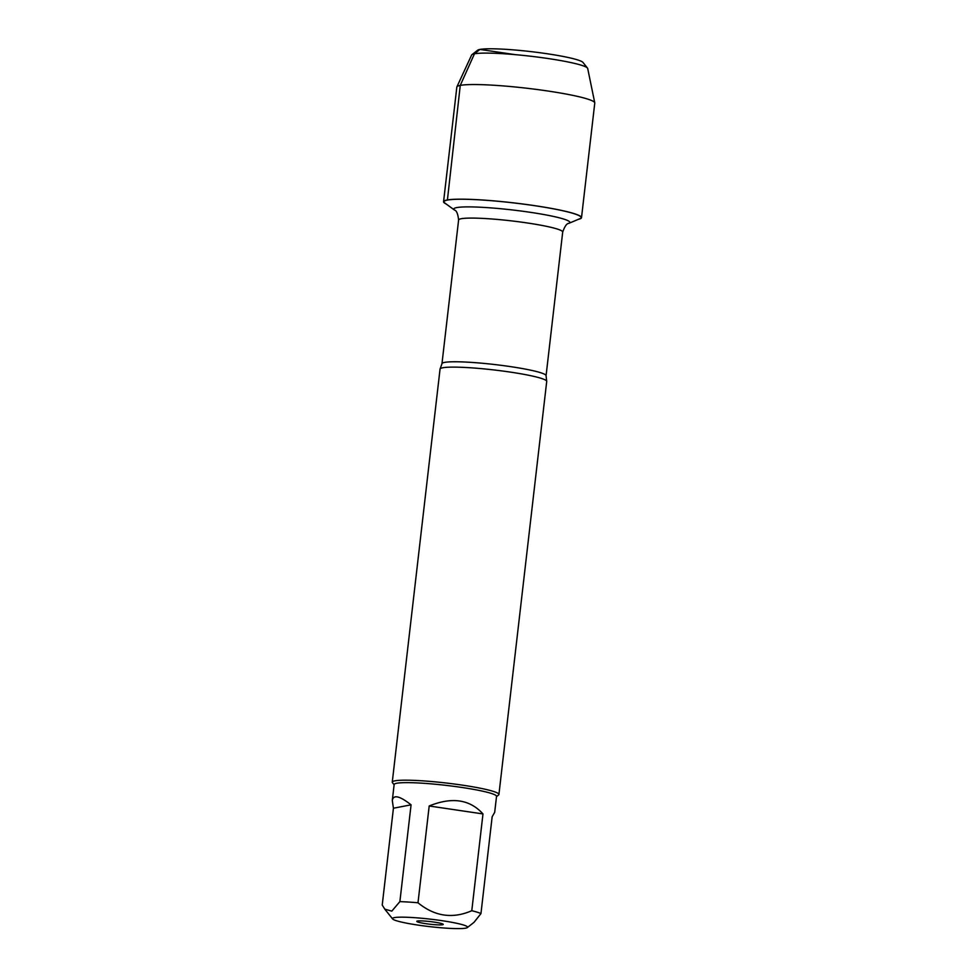 <?xml version="1.0" encoding="UTF-8"?>
<svg xmlns="http://www.w3.org/2000/svg" width="977" height="977" viewBox="0 0 977 977"><rect width="100%" height="100%" fill="white"/><g stroke="black" fill="none" stroke-linecap="round" stroke-linejoin="round"><path stroke-width="1.47" d="M498.917 794.484L546.717 381.421A53.686 5.337 -173.4 0 0 546.68 381.164A53.686 5.337 -173.4 0 0 500.822 370.784A53.686 5.337 -173.4 0 0 442.703 367.779A53.686 5.337 -173.4 0 0 440.151 368.83A53.686 5.337 -173.4 0 0 440.053 369.086L392.265 782.137A53.686 5.337 6.6 0 1 394.916 780.831A53.686 5.337 6.6 0 1 454.305 784.018A53.686 5.337 6.6 0 1 498.917 794.484A53.686 5.337 6.6 0 1 498.588 794.985L496.511 796.609M447.405 200.077A69.001 6.851 6.6 0 1 529.571 204.95A69.001 6.851 6.6 0 1 579.911 218.677L568.87 223.342A58.412 5.801 6.6 0 0 526.261 211.728A58.412 5.801 6.6 0 0 456.699 207.6A58.412 5.801 6.6 0 0 454.574 210.116L444.889 203.057A69.001 6.851 6.6 0 1 447.405 200.077L460.265 85.39L474.456 53.808L479.915 49.436L515.148 54.639M394.122 784.763L392.461 782.699A53.686 5.337 6.6 0 1 392.265 782.137M417.448 921.03A13.312 1.319 6.6 0 1 431.81 921.775A13.312 1.319 6.6 0 1 443.228 924.34A13.312 1.319 6.6 0 1 429.868 924.205A13.312 1.319 6.6 0 1 416.825 921.287A13.312 1.319 6.6 0 1 417.448 921.03M465.699 928.15A37.798 3.749 -173.4 0 0 467.336 927.576A37.798 3.749 -173.4 0 0 430.454 919.162A37.798 3.749 -173.4 0 0 392.62 918.942A37.798 3.749 -173.4 0 0 393.816 919.748A37.798 3.749 -173.4 0 0 429.111 926.562A37.798 3.749 -173.4 0 0 465.699 928.15M482.98 813.926C469.864 799.381 451.936 796.731 429.196 805.988L482.98 813.926L471.781 910.711C452.583 919.064 434.655 916.426 417.997 902.772A51.537 5.117 -173.4 0 0 399.874 901.624L391.801 911.126L384.791 909.147L382.227 905.02L393.426 808.223L411.073 804.828C399.63 795.876 393.377 794.411 392.302 800.456L393.426 808.223M429.196 805.988L417.997 902.772M399.874 901.624L411.073 804.828M467.336 927.576L474.04 922.312L480.953 913.593A51.537 5.117 -173.4 0 0 471.781 910.711M392.302 800.456L394.146 784.507A51.537 5.117 6.6 0 1 396.699 783.261A51.537 5.117 6.6 0 1 453.719 786.314A51.537 5.117 6.6 0 1 496.536 796.353L494.692 812.302L492.152 816.796L480.953 913.593M446.123 203.949A69.428 6.9 6.6 0 1 443.57 201.702A69.428 6.9 6.6 0 1 447.002 200.016A69.428 6.9 6.6 0 1 523.819 204.132A69.428 6.9 6.6 0 1 581.51 217.663A69.428 6.9 6.6 0 1 578.506 219.275M443.57 201.702L456.833 87.087A69.428 6.9 6.6 0 1 456.894 86.868A69.428 6.9 6.6 0 1 526.591 88.211A69.428 6.9 6.6 0 1 594.761 102.817A69.428 6.9 6.6 0 1 594.773 103.049L581.51 217.663M456.894 86.868L471.622 55.054A58.449 5.801 6.6 0 1 471.928 54.688A58.449 5.801 6.6 0 1 530.303 56.19A58.449 5.801 6.6 0 1 587.47 68.06A58.449 5.801 6.6 0 1 587.69 68.475L594.761 102.817M587.47 68.06L582.964 62.43A53.295 5.288 -173.4 0 0 530.829 51.598A53.295 5.288 -173.4 0 0 477.606 50.242L471.928 54.688M440.151 368.83L441.97 363.676A52.392 5.203 6.6 0 1 444.559 362.406A52.392 5.203 6.6 0 1 502.532 365.508A52.392 5.203 6.6 0 1 546.07 375.718L546.68 381.164M546.07 375.718L562.703 232.05A52.392 5.203 -173.4 0 0 519.153 221.828A52.392 5.203 -173.4 0 0 461.193 218.726A52.392 5.203 -173.4 0 0 458.604 220.008C457.92 213.89 456.577 210.592 454.574 210.116M441.97 363.676L458.604 220.008M562.703 232.05C564.755 226.249 566.819 223.342 568.87 223.342M392.62 918.942L384.779 909.147"/></g></svg>
